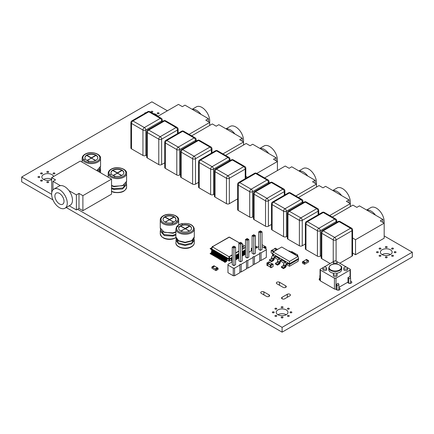 <?xml version="1.0" encoding="UTF-8"?>
<svg xmlns="http://www.w3.org/2000/svg" width="434" height="434" viewBox="0 0 434 434"><rect width="100%" height="100%" fill="white"/><g stroke="black" fill="none" stroke-linecap="round" stroke-linejoin="round"><path stroke-width="0.65" d="M366.839 210.148A11.045 6.38 60 0 1 375.475 215.134L359.439 205.873L356.835 207.376L352.929 205.125L332.298 217.033M366.621 210.018L370.842 207.582A11.045 6.38 60 0 1 379.354 210.544A11.045 6.38 60 0 1 384.177 221.66A11.045 6.38 60 0 1 384.068 223.103M382.875 222.414L382.875 219.403L375.475 215.134M352.582 237.995L355.533 239.704L355.533 254.736L384.177 238.195L384.177 223.163L380.271 220.906L382.875 219.403M355.533 239.704L384.177 223.163M355.533 254.736L352.582 253.033M54.901 196.027A6.445 3.722 60 0 1 56.236 193.076A6.445 3.722 60 0 1 62.68 196.797A6.445 3.722 60 0 1 62.68 204.24A6.445 3.722 60 0 1 57.717 202.515A6.445 3.722 60 0 1 54.901 196.027M64.981 208.228L70.189 205.217A11.045 6.38 60 0 0 68.984 190.629A11.045 6.38 -120 0 0 60.348 185.643A11.045 6.38 60 0 0 59.143 186.083L53.935 189.088A11.045 6.38 -120 0 0 51.646 194.15A11.045 6.38 -120 0 0 56.469 205.266A11.045 6.38 -120 0 0 64.981 208.228A11.045 6.38 -120 0 0 64.981 195.468A11.045 6.38 -120 0 0 53.935 189.088M52.948 189.913L52.948 181.369L60.348 185.643M82.894 210.685L82.894 195.653L111.538 179.112L111.538 194.15L82.894 210.685L78.988 208.428L76.384 209.937L69.201 205.787M76.384 209.937L76.384 194.899L78.988 193.396L82.894 195.653M68.984 190.629L76.384 194.899M51.755 192.707L51.646 177.609L55.552 179.866L52.948 181.369M111.538 179.112L80.29 161.074L51.646 177.609M78.988 208.428L78.988 193.396M332.986 190.602A11.045 6.38 60 0 1 341.623 195.588L325.587 186.332L322.983 187.835L319.077 185.578L298.446 197.486M332.769 190.477L336.99 188.036A11.045 6.38 60 0 1 345.502 190.998A11.045 6.38 60 0 1 350.325 202.114A11.045 6.38 60 0 1 350.216 203.557M349.023 202.868L349.023 199.862L341.623 195.588M350.325 206.627L350.325 203.622L346.419 201.365L349.023 199.862M329.694 215.53L350.325 203.622M299.135 171.056A11.045 6.38 60 0 1 307.771 176.047L291.735 166.786L289.131 168.289L285.225 166.032L264.594 177.945M298.918 170.931L303.138 168.495A11.045 6.38 60 0 1 311.65 171.452A11.045 6.38 60 0 1 316.473 182.573A11.045 6.38 60 0 1 316.364 184.011M315.171 183.322L315.171 180.316L307.771 176.047M316.473 187.081L316.473 184.076L312.567 181.819L315.171 180.316M295.842 195.984L316.473 184.076M260.075 148.509A11.045 6.38 60 0 1 268.711 153.495L252.675 144.234L250.071 145.737L246.165 143.486L225.534 155.394M259.858 148.379L264.078 145.943A11.045 6.38 60 0 1 272.59 148.9A11.045 6.38 60 0 1 277.413 160.021A11.045 6.38 60 0 1 277.304 161.459M276.111 160.77L276.111 157.764L268.711 153.495M277.413 170.546L277.413 161.524L273.507 159.267L276.111 157.764M256.782 173.432L277.413 161.524M245.818 176.356L247.554 177.36M226.222 128.963A11.045 6.38 60 0 1 234.859 133.949L218.823 124.688L216.219 126.196L212.313 123.94L191.682 135.847M226.006 128.838L230.226 126.397A11.045 6.38 60 0 1 238.738 129.359A11.045 6.38 60 0 1 243.561 140.475A11.045 6.38 60 0 1 243.452 141.918M242.259 141.229L242.259 138.224L234.859 133.949M243.561 144.989L243.561 141.978L239.655 139.726L242.259 138.224M222.93 153.891L243.561 141.978M192.37 109.417A11.045 6.38 60 0 1 201.007 114.402L184.971 105.147L182.367 106.65L178.461 104.393L157.83 116.307M192.153 109.292L196.374 106.856A11.045 6.38 60 0 1 204.886 109.813A11.045 6.38 60 0 1 209.709 120.934A11.045 6.38 60 0 1 209.6 122.372M208.407 121.683L208.407 118.677L201.007 114.402M209.709 125.442L209.709 122.437L205.803 120.18L208.407 118.677M189.078 134.345L209.709 122.437M265.961 248.139L265.375 248.476L265.961 248.139L265.961 247.054L265.299 246.539L263.655 247.483M262.543 244.988L262.049 244.662M265.179 246.55L262.575 244.966L262.049 245.27M265.179 246.469L263.541 247.418M111.44 174.148A6.445 3.722 180 0 1 110.952 172.727A6.445 3.722 180 0 1 117.397 169.005A6.445 3.722 180 0 1 123.842 172.727A6.445 3.722 180 0 1 114.929 176.161A6.445 3.722 180 0 1 111.44 174.148L109.574 174.598A8.468 4.888 180 0 1 116.29 167.877A8.468 4.888 180 0 1 125.795 173.361A8.468 4.888 180 0 1 114.158 177.24A8.468 4.888 180 0 1 109.574 174.598M123.836 172.873A6.445 3.722 0 0 0 122.084 170.47L117.397 173.177L121.547 175.569M121.824 170.318L117.397 172.873L112.97 170.318A6.445 3.722 0 0 1 121.824 170.318L121.824 170.622M112.97 170.318L112.97 170.622M113.247 175.569L117.397 173.177L112.71 170.47A6.445 3.722 0 0 0 110.958 172.873M117.137 173.323L112.97 175.428M117.397 172.873L117.397 173.177M121.824 175.428L117.657 173.323M85.4 159.115A6.445 3.722 180 0 1 84.912 157.688A6.445 3.722 180 0 1 91.357 153.972A6.445 3.722 180 0 1 97.802 157.688A6.445 3.722 180 0 1 88.889 161.128A6.445 3.722 180 0 1 85.4 159.115L83.534 159.56A8.468 4.888 180 0 1 90.25 152.844A8.468 4.888 180 0 1 99.755 158.329A8.468 4.888 180 0 1 88.118 162.207A8.468 4.888 180 0 1 83.534 159.56M97.796 157.84A6.445 3.722 0 0 0 96.044 155.437L91.357 158.139L95.507 160.537M95.784 155.285L91.357 157.84L86.93 155.285A6.445 3.722 0 0 1 95.784 155.285L95.784 155.589M86.93 155.285L86.93 155.589M87.207 160.537L91.357 158.139L86.67 155.437A6.445 3.722 0 0 0 84.918 157.84M91.097 158.291L86.93 160.396M91.357 157.84L91.357 158.139M95.784 160.396L91.617 158.291M182.633 224.915A6.445 3.722 180 0 1 191.546 228.349A6.445 3.722 180 0 1 185.101 232.071A6.445 3.722 180 0 1 178.656 228.349A6.445 3.722 180 0 1 179.144 226.928A6.445 3.722 180 0 1 182.633 224.915L181.862 223.83A8.468 4.888 180 0 1 193.499 227.714A8.468 4.888 180 0 1 183.994 233.199A8.468 4.888 180 0 1 177.278 226.477A8.468 4.888 180 0 1 181.862 223.83M189.528 231.056L180.414 226.098A6.445 3.722 0 0 0 179.144 227.226A6.445 3.722 0 0 0 178.662 228.501M191.54 228.501A6.445 3.722 0 0 0 189.788 226.098L185.361 228.951M189.528 225.946L185.101 228.501L180.674 225.946A6.445 3.722 0 0 1 182.633 225.213A6.445 3.722 0 0 1 189.528 225.946L189.528 226.244M180.674 225.946L180.674 226.244M185.101 228.501L189.251 231.197M184.841 228.951L180.674 231.056M180.951 231.197L185.101 228.799M171.945 222.767A6.445 3.722 180 0 1 163.032 219.327A6.445 3.722 180 0 1 169.477 215.611A6.445 3.722 180 0 1 175.922 219.327A6.445 3.722 180 0 1 175.434 220.754A6.445 3.722 180 0 1 171.945 222.767L172.716 223.846A8.468 4.888 180 0 1 161.079 219.967A8.468 4.888 180 0 1 170.584 214.483A8.468 4.888 180 0 1 177.3 221.199A8.468 4.888 180 0 1 172.716 223.846M175.916 219.479A6.445 3.722 0 0 0 174.164 217.076L169.477 219.783L173.627 222.175M173.904 216.924L169.477 219.479L165.05 216.924A6.445 3.722 0 0 1 173.904 216.924L173.904 217.228M165.05 216.924L165.05 217.228M165.327 222.175L169.477 219.783L164.79 217.076A6.445 3.722 0 0 0 163.038 219.479M173.904 222.034L169.737 219.929M169.217 219.929L165.05 222.034M169.477 219.479L169.477 219.783M321.187 255.659L320.281 256.179A2.024 1.172 0 0 1 317.417 256.179L305.959 249.566A2.024 1.172 180 0 1 305.362 248.742L305.362 223.331A2.024 1.172 180 0 0 305.959 224.161L305.959 249.566M287.335 236.112L286.429 236.638A2.024 1.172 0 0 1 283.565 236.638L272.107 230.02A2.024 1.172 180 0 1 271.51 229.195L271.51 203.79A2.024 1.172 180 0 0 272.107 204.615L272.107 230.02M253.483 216.571L252.577 217.092A2.024 1.172 0 0 1 249.713 217.092L238.255 210.479A2.024 1.172 180 0 1 237.658 209.649L237.658 184.244A2.024 1.172 180 0 0 238.255 185.068L238.255 210.479M214.423 194.02L213.517 194.541A2.024 1.172 0 0 1 210.653 194.541L199.195 187.927A2.024 1.172 180 0 1 198.598 187.103L198.598 161.692A2.024 1.172 180 0 0 199.195 162.517L199.195 187.927M180.571 174.473L179.665 175A2.024 1.172 0 0 1 176.801 175L165.343 168.381A2.024 1.172 180 0 1 164.746 167.557L164.746 142.146A2.024 1.172 180 0 0 165.343 142.976L165.343 168.381M146.719 154.933L145.813 155.453A2.024 1.172 0 0 1 142.949 155.453L131.491 148.84A2.024 1.172 180 0 1 130.894 148.01L130.894 122.605A2.024 1.172 180 0 0 131.491 123.43L131.491 148.84M330.144 263.53L321.778 258.702A2.024 1.172 180 0 1 321.187 257.872L321.187 232.467A2.024 1.172 180 0 0 321.778 233.291L321.778 258.702M339.746 263.21L351.985 256.147L351.985 230.736L336.1 239.91A2.024 1.172 180 0 1 333.236 239.91L321.778 233.291A2.024 1.172 120 0 1 323.211 230.812L339.095 221.644L350.553 228.257L334.668 237.425L323.211 230.812A2.024 1.172 -120 0 0 322.202 230.714A2.024 2.024 0 0 0 321.187 232.467M322.202 230.714L338.086 221.541A2.024 1.172 -120 0 1 339.095 221.644A2.024 1.172 -60 0 1 340.11 221.541L351.567 228.159A2.024 1.172 -60 0 0 350.553 228.257A2.024 1.172 60 0 1 351.985 230.736A2.024 1.172 180 0 0 352.582 229.911L352.582 255.317A2.024 1.172 180 0 1 351.985 256.147M305.362 243.973L302.248 245.774A2.024 1.172 0 0 1 299.384 245.774L287.926 239.156A2.024 1.172 180 0 1 287.335 238.331L287.335 212.92A2.024 1.172 180 0 0 287.926 213.75L287.926 239.156M271.51 224.427L268.396 226.228A2.024 1.172 0 0 1 265.532 226.228L254.074 219.615A2.024 1.172 180 0 1 253.483 218.785L253.483 193.38A2.024 1.172 180 0 0 254.074 194.204L254.074 219.615M237.658 198.87L229.336 203.676A2.024 1.172 0 0 1 226.472 203.676L215.014 197.063A2.024 1.172 180 0 1 214.423 196.233L214.423 170.828A2.024 1.172 180 0 0 215.014 171.652L215.014 197.063M198.598 182.334L195.484 184.13A2.024 1.172 0 0 1 192.62 184.13L181.162 177.517A2.024 1.172 180 0 1 180.571 176.692L180.571 151.282A2.024 1.172 180 0 0 181.162 152.112L181.162 177.517M164.746 162.788L161.632 164.589A2.024 1.172 0 0 1 158.768 164.589L147.31 157.971A2.024 1.172 180 0 1 146.719 157.146L146.719 131.741A2.024 1.172 180 0 0 147.31 132.565L147.31 157.971M245.487 250.212L245.487 250.51M244.722 252.208L244.25 252.479M243.42 252.957L242.948 253.228M238.212 255.968L237.74 256.239M236.91 256.716L236.438 256.988M231.702 259.727L229.526 260.98L229.705 259.337L228.794 259.337L227.584 258.637L227.584 258.339L228.794 259.033L229.076 256.602M232.261 261.366L231.962 259.537A0.738 0.423 -120 0 0 231.441 258.637L230.921 258.339L229.705 259.337L229.705 259.033L228.794 259.033L228.978 260.98L226.803 259.727M232.261 257.606L231.751 258.154M237.87 258.593L237.17 257.883L237.17 256.532A0.738 0.423 -120 0 0 236.649 255.631L236.129 255.328L235.657 255.903M238.874 257.666L238.472 257.134L238.472 255.778A0.738 0.423 -120 0 0 237.951 254.877L237.431 254.579L236.959 255.149M238.874 254.21L238.261 254.395M244.12 254.986L243.941 254.877A0.738 0.423 -120 0 1 243.42 253.977L243.159 252.17L242.639 251.872L242.205 252.121M245.422 254.232L245.243 254.129A0.738 0.423 -120 0 1 244.722 253.223L244.461 251.422L243.941 251.118L243.469 251.389M245.243 250.369L244.771 250.64M245.487 249.696L242.205 251.595M245.243 250.065L244.51 250.489L245.031 250.787L244.461 251.118L243.941 250.819L243.208 251.243L243.729 251.541L243.159 251.872L242.639 251.568L242.205 251.818M225.973 259.244L225.501 258.973M224.671 258.49L224.199 258.219M223.369 257.742L222.897 257.471M222.067 256.988L221.595 256.716M220.765 256.239L220.293 255.968M219.463 255.485L218.991 255.214M218.161 254.731L217.689 254.465M216.859 253.982L216.387 253.711M215.557 253.228L215.085 252.957M214.255 252.479L213.783 252.208M212.953 251.725L212.481 251.454M229.526 260.98L228.978 260.98M230.921 258.339L229.705 259.033L229.429 256.602M230.921 258.637L231.702 259.391L231.702 260.742A0.738 0.423 -120 0 0 232.223 261.642L232.261 261.664M232.223 257.584L231.49 258.008L232.011 258.306L231.441 258.637M243.941 251.118L243.941 250.819M242.639 251.872L242.639 251.568M236.129 255.328L235.591 255.637M236.129 255.631L236.91 256.38L236.91 257.736A0.738 0.423 -120 0 0 237.431 258.637L237.61 258.74M237.431 254.579L236.698 254.997L237.219 255.3L236.649 255.631M237.431 254.877L238.212 255.631L238.212 256.982A0.738 0.423 -120 0 0 238.733 257.883L238.874 257.97M238.733 254.129L238.733 253.825L238 254.248L238.521 254.546L237.951 254.877M245.487 247.472L242.205 249.366M238.874 251.291L235.591 253.185M232.261 255.111L229.065 256.738L212.459 246.886L229.065 256.738M238.874 253.516L235.591 255.414M232.261 257.335L229.608 258.865L228.892 258.865L211.77 248.98L212.313 246.924M245.487 251.362A0.738 0.423 -120 0 0 245.031 250.787M211.797 250.429L211.477 248.514L211.852 248.297M212.432 249.886L211.477 249.338M213.734 250.64L213.262 250.369L212.741 250.668L212.481 252.474A0.738 0.423 -60 0 1 211.96 253.375L210.658 254.129L210.658 253.825L211.96 253.076L212.221 251.27A0.738 0.423 -60 0 1 212.741 250.369L213.262 250.065L213.262 250.369M215.036 251.389L214.564 251.118L214.043 251.422L213.783 253.223A0.738 0.423 -60 0 1 213.262 254.129L211.96 254.877L211.96 254.579L213.262 253.825L213.523 252.024A0.738 0.423 -60 0 1 214.043 251.118L214.564 250.819L214.564 251.118M216.338 252.143L215.866 251.872L215.345 252.17L215.085 253.977A0.738 0.423 -60 0 1 214.564 254.877L213.262 255.631L213.262 255.328L214.564 254.579L214.825 252.772A0.738 0.423 -60 0 1 215.345 251.872L215.866 251.568L215.866 251.872M217.64 252.892L217.168 252.621L216.647 252.924L216.387 254.725A0.738 0.423 -60 0 1 215.866 255.631L214.564 256.38L214.564 256.082L215.866 255.328L216.127 253.527A0.738 0.423 -60 0 1 216.647 252.621L217.168 252.322L217.168 252.621M218.942 253.646L218.47 253.375L217.949 253.673L217.689 255.48A0.738 0.423 -60 0 1 217.168 256.38L215.866 257.134L215.866 256.83L217.168 256.082L217.429 254.275A0.738 0.423 -60 0 1 217.949 253.375L218.47 253.076L218.47 253.375M220.244 254.395L219.772 254.129L219.251 254.427L218.991 256.234A0.738 0.423 -60 0 1 218.47 257.134L217.168 257.883L217.168 257.584L218.47 256.83L218.731 255.029A0.738 0.423 -60 0 1 219.251 254.129L219.772 253.825L219.772 254.129M221.546 255.149L221.074 254.579L221.807 254.997L221.286 255.3A0.738 0.423 -60 0 0 220.765 256.201L220.765 257.552L219.203 259.06L219.772 259.391L221.074 258.339L221.335 256.532A0.738 0.423 -60 0 1 221.855 255.631L222.376 255.328L222.376 255.631L221.595 256.38L221.595 257.736A0.738 0.423 -60 0 1 221.074 258.637L219.772 259.391M222.848 255.903L222.376 255.631M224.15 256.651L223.678 256.082L224.411 256.499L223.89 256.803A0.738 0.423 -60 0 0 223.369 257.704L223.369 259.06L221.807 260.563L222.376 260.894L223.678 259.841L223.939 258.035A0.738 0.423 -60 0 1 224.459 257.134L224.98 256.83L224.98 257.134L224.199 257.883L224.199 259.239A0.738 0.423 -60 0 1 223.678 260.14L222.376 260.894M225.452 257.405L224.98 257.134M226.754 258.154L226.282 257.584L227.015 258.008L226.494 258.306A0.738 0.423 -60 0 0 225.973 259.207L225.973 260.563L224.411 262.065L224.98 262.396L226.282 261.344L226.543 259.537A0.738 0.423 -60 0 1 227.063 258.637L227.584 258.339M245.487 253.971L244.982 253.375L244.982 252.024A0.738 0.423 -120 0 0 244.461 251.118M244.955 254.503L244.25 253.798L244.25 252.442A0.738 0.423 -120 0 0 243.729 251.541M244.38 254.834L243.68 254.129L243.68 252.772A0.738 0.423 -120 0 0 243.159 251.872M243.653 255.252L242.948 254.546L242.948 253.196A0.738 0.423 -120 0 0 242.427 252.295L242.205 252.165M235.591 257.031L235.608 258.485A0.738 0.423 -120 0 0 236.129 259.391L236.308 259.494M236.568 259.342L235.868 258.637L235.868 257.286A0.738 0.423 -120 0 0 235.591 256.597M242.205 255.121A0.738 0.423 -120 0 0 242.639 255.631L242.818 255.734M243.078 255.583L242.378 254.877L242.378 253.527A0.738 0.423 -120 0 0 242.205 252.984M237.143 259.011L236.438 258.306L236.438 256.955A0.738 0.423 -120 0 0 235.917 256.049L235.591 255.865M238.445 258.263L237.74 257.552L237.74 256.201A0.738 0.423 -120 0 0 237.219 255.3M238.874 254.91A0.738 0.423 -120 0 0 238.521 254.546M229.44 256.738L229.136 256.516M210.658 254.129L210.089 253.494L211.391 252.745L211.651 250.939A0.738 0.423 -60 0 1 212.172 250.038L212.693 249.734L211.477 249.04L212.313 246.718M227.584 258.637L226.803 259.391L226.803 260.742A0.738 0.423 -60 0 1 226.282 261.642L224.98 262.396M211.96 254.877L211.391 254.248L212.693 253.494L212.953 251.693A0.738 0.423 -60 0 1 213.474 250.787L213.995 250.489L213.262 250.065M226.282 257.883L225.501 258.637L225.501 259.988A0.738 0.423 -60 0 1 224.98 260.894L223.678 261.642L223.678 261.344L224.98 260.59L225.241 258.789A0.738 0.423 -60 0 1 225.761 257.883L226.282 257.584M223.678 261.642L223.109 261.013L224.411 260.259L224.671 258.458A0.738 0.423 -60 0 1 225.192 257.552L225.713 257.253L224.98 256.83M213.262 255.631L212.693 254.997L213.995 254.248L214.255 252.442A0.738 0.423 -60 0 1 214.776 251.541L215.297 251.243L214.564 250.819M214.564 256.38L213.995 255.751L215.297 254.997L215.557 253.196A0.738 0.423 -60 0 1 216.078 252.295L216.599 251.991L215.866 251.568M223.678 256.38L222.897 257.134L222.897 258.485A0.738 0.423 -60 0 1 222.376 259.391L221.074 260.14L221.074 259.841L222.376 259.087L222.637 257.286A0.738 0.423 -60 0 1 223.157 256.38L223.678 256.082M221.074 260.14L220.505 259.51L221.807 258.756L222.067 256.955A0.738 0.423 -60 0 1 222.588 256.049L223.109 255.751L222.376 255.328M215.866 257.134L215.297 256.499L216.599 255.751L216.859 253.944A0.738 0.423 -60 0 1 217.38 253.044L217.901 252.745L217.168 252.322M217.168 257.883L216.599 257.253L217.901 256.499L218.161 254.698A0.738 0.423 -60 0 1 218.682 253.798L219.203 253.494L218.47 253.076M221.074 254.877L220.293 255.631L220.293 256.982A0.738 0.423 -60 0 1 219.772 257.883L218.47 258.637L218.47 258.339L219.772 257.584L220.033 255.778A0.738 0.423 -60 0 1 220.553 254.877L221.074 254.579M218.47 258.637L217.901 258.008L219.203 257.253L219.463 255.447A0.738 0.423 -60 0 1 219.984 254.546L220.505 254.248L219.772 253.825M242.205 247.261A0.922 0.532 0 0 0 243.154 247.288A0.922 0.532 0 0 0 243.642 246.821A0.922 0.532 0 0 0 243.154 246.349A0.922 0.532 0 0 0 242.205 246.382M229.44 237.138L239.497 242.948L229.44 237.138M242.205 244.51L245.487 246.403M211.477 248.514L211.77 248.568M211.998 247.787L211.911 248.102M211.58 249.686A0.738 0.423 60 0 1 211.391 249.615L210.089 248.563L211.483 249.349M211.651 248.416L211.651 247.814A0.738 0.423 60 0 1 211.803 247.478A0.738 0.423 60 0 1 212.09 247.472M210.089 248.563L210.658 248.232L211.477 248.709M211.651 248.264L211.651 247.96M212.28 247.38L212.28 246.49M212.421 246.745L229.369 237.127M212.459 246.756L229.136 237.127M243.61 246.968A0.922 0.532 0 0 0 242.205 246.68M224.98 262.093L224.411 261.762M210.658 253.825L210.089 253.494M223.678 261.344L223.109 261.013M211.96 254.579L211.391 254.248M222.376 260.59L221.807 260.259M213.262 255.328L212.693 254.997M221.074 259.841L220.505 259.51M214.564 256.082L213.995 255.751M219.772 259.087L219.203 258.756M215.866 256.83L215.297 256.499M218.47 258.339L217.901 258.008M217.168 257.584L216.599 257.253M211.391 247.814L211.673 247.651M286.581 264.561L289.521 266.254L298.147 261.273L298.543 258.409M274.603 257.644L278.075 259.646M280.592 261.1L284.064 263.107M289.521 266.254L289.521 264.539L298.635 259.277M288.046 263.688L286.744 264.436A0.738 0.423 120 0 0 286.223 265.342L286.223 265.624A1.731 0.998 -60 0 1 284.997 267.745L283.489 268.619L283.489 267.805L284.997 266.932A0.738 0.423 120 0 0 285.518 266.031L285.518 265.744A1.731 0.998 -60 0 1 286.744 263.628L288.046 262.874L288.046 263.688L289.521 264.539L289.521 263.726L298.635 258.463L298.071 256.467L281.709 247.017L273.16 251.953L289.521 261.398L298.071 256.467M282.057 260.226L280.755 260.98A0.738 0.423 120 0 0 280.234 261.881L280.234 262.169A1.731 0.998 -60 0 1 279.008 264.29L277.5 265.158L277.5 264.349L279.008 263.476A0.738 0.423 120 0 0 279.529 262.575L279.529 262.288A1.731 0.998 -60 0 1 280.755 260.167L282.057 259.418L282.057 260.226L285.344 262.125M276.067 256.771L274.765 257.519A0.738 0.423 120 0 0 274.245 258.425L274.245 258.707A1.731 0.998 -60 0 1 273.019 260.829L271.51 261.702L271.51 260.888L273.019 260.015A0.738 0.423 120 0 0 273.539 259.114L273.539 258.832A1.731 0.998 -60 0 1 274.765 256.711L276.067 255.957L276.067 256.771L279.355 258.669M272.785 255.545L272.595 254.763L273.366 255.214M272.595 254.763L272.595 253.955L274.071 254.807L272.769 255.555A1.731 0.998 -60 0 0 271.543 257.677L271.543 257.964A0.738 0.423 120 0 1 271.022 258.865L269.514 259.738L269.514 260.546L271.51 261.702M288.046 262.874L289.521 263.726L298.559 258.463M276.067 255.957L280.06 258.263L278.758 259.017A1.731 0.998 -60 0 0 277.532 261.132L277.532 261.42A0.738 0.423 120 0 1 277.011 262.32L275.503 263.194L275.503 264.008L277.5 265.158M282.057 259.418L286.049 261.724L284.747 262.472A1.731 0.998 -60 0 0 283.521 264.594L283.521 264.881A0.738 0.423 120 0 1 283.001 265.782L281.492 266.655L281.492 267.463L283.489 268.619M272.688 253.901L289.521 263.682L289.521 261.398M297.312 256.027L297.724 255.789L297.724 254.975L296.606 255.621M295.684 255.083A1.731 0.998 120 0 0 295.337 254.47A1.731 0.998 120 0 0 294.626 254.476M297.724 254.975L291.735 251.519L290.981 251.953M295.337 254.47L289.342 251.009A1.731 0.998 120 0 0 288.637 251.02M272.671 253.955L273.16 251.953M271.51 260.888L269.514 259.738M283.489 267.805L281.492 266.655M277.5 264.349L275.503 263.194M326.108 268.868A1.839 1.063 0 0 0 326.645 268.114A1.839 1.063 0 0 0 324.806 267.051A1.839 1.063 0 0 0 322.967 268.114A1.839 1.063 0 0 0 324.1 269.096A1.839 1.063 0 0 0 326.108 268.868M326.645 268.114L326.645 269.617A1.839 1.063 180 0 1 326.108 270.371A1.839 1.063 180 0 1 324.1 270.599A1.839 1.063 180 0 1 322.967 269.617L322.967 268.114M337.044 290.015L337.044 285.675A1.069 0.618 -120 0 0 336.29 284.368L336.003 289.011A1.107 0.64 0 0 1 334.44 289.011L320.379 280.896L320.379 270.067L334.44 278.189A1.107 0.64 0 0 0 336.003 278.189L350.064 270.067A1.107 0.64 0 0 0 350.39 269.617A1.107 0.64 0 0 0 350.064 269.167L346.945 267.366M320.379 270.067A1.107 0.64 180 0 1 320.053 269.617A1.107 0.64 180 0 1 320.379 269.167L323.498 267.366M336.518 261.344L336.003 261.051A1.107 0.64 0 0 0 334.44 261.051L333.925 261.344M333.914 261.355L323.509 267.36M346.934 267.36L336.529 261.355M337.061 274.131L337.061 275.633A1.839 1.063 180 0 1 336.524 276.382A1.839 1.063 180 0 1 334.516 276.615A1.839 1.063 180 0 1 333.383 275.633L333.383 274.131A1.839 1.063 0 0 0 334.516 275.113A1.839 1.063 0 0 0 336.524 274.879A1.839 1.063 0 0 0 337.061 274.131A1.839 1.063 0 0 0 335.222 273.067A1.839 1.063 0 0 0 333.383 274.131M341.666 267.816C342.193 266.742 340.885 265.548 337.76 264.246C334.652 263.612 332.075 264.029 330.03 265.505L328.777 267.816A6.445 3.722 0 0 0 332.753 271.25A6.445 3.722 0 0 0 339.779 270.447A6.445 3.722 0 0 0 341.666 267.816L341.666 269.617A6.445 3.722 180 0 1 339.779 272.248A6.445 3.722 180 0 1 336.339 273.284M334.104 273.284A6.445 3.722 180 0 1 328.777 269.617L328.777 267.816M333.562 264.067A1.839 1.063 180 0 1 333.383 263.606L333.383 262.103A1.839 1.063 0 0 0 334.516 263.085A1.839 1.063 0 0 0 336.524 262.852A1.839 1.063 0 0 0 337.061 262.103A1.839 1.063 0 0 0 335.222 261.04A1.839 1.063 0 0 0 333.383 262.103M337.061 262.103L337.061 263.606A1.839 1.063 180 0 1 336.882 264.067M347.477 268.114L347.477 269.617A1.839 1.063 180 0 1 346.94 270.371A1.839 1.063 180 0 1 344.932 270.599A1.839 1.063 180 0 1 343.799 269.617L343.799 268.114A1.839 1.063 0 0 0 344.932 269.096A1.839 1.063 0 0 0 346.94 268.868A1.839 1.063 0 0 0 347.477 268.114A1.839 1.063 0 0 0 345.638 267.051A1.839 1.063 0 0 0 343.799 268.114M320.379 280.896A1.107 0.64 180 0 1 320.053 280.445L320.053 269.617M348.762 283.25L348.762 278.91A1.069 0.618 -120 0 0 348.008 277.603L349.831 276.55A1.069 0.618 -120 0 1 350.585 277.858L350.585 282.87A1.069 0.618 60 0 0 350.618 283.142L350.656 283.31M347.981 277.586L347.981 282.756M338.867 287.357L347.981 282.1M336.263 284.351L338.113 283.315A1.069 0.618 -120 0 1 338.867 284.623L338.867 289.635A1.069 0.618 60 0 0 338.9 289.907L338.938 290.075M319.858 280.136L319.858 275.753A1.069 0.618 60 0 1 320.053 275.281M336.263 288.865L336.263 289.521M302.411 263.02L304.494 264.225L304.494 263.14L305.156 262.619L303.073 261.42L302.411 261.935L302.444 263.096L304.614 264.29L308.541 262.022L308.628 260.66L306.458 259.461L305.829 259.868M308.541 260.666L305.156 262.619M303.192 261.431L305.796 259.847L307.88 261.051M305.276 262.554L303.192 261.349M218.074 269.351L215.991 270.556L218.042 269.427L218.074 268.272L217.412 267.751L215.329 268.955L215.991 269.471L215.872 270.621L211.825 268.147L211.944 266.997L215.329 268.955M214.656 266.199L214.027 265.798L211.944 266.997M217.293 267.762L214.689 266.178L212.606 267.382M217.293 267.686L215.21 268.885M232.261 261.832L227.975 264.306L227.975 272.709L233.264 275.764L233.264 268.125L234.588 268.125L239.877 265.071L239.877 264.306L241.201 264.306L246.49 261.252L246.49 260.487L247.814 260.487L253.109 257.433L253.109 256.668L254.433 256.668L259.722 253.613L259.722 252.848L261.046 252.848L266.335 249.794L266.335 249.029L262.049 246.555M233.264 275.764L234.588 275.764L234.588 268.125M227.975 265.071L233.264 268.125M234.588 275.764L239.877 272.709L239.877 265.071M239.877 271.944L241.201 271.944L246.49 268.89L246.49 261.252M246.49 268.125L247.814 268.125L253.109 265.071L253.109 257.433M253.109 264.306L254.433 264.306L259.722 261.252L259.722 253.613M259.722 260.487L261.046 260.487L266.335 257.433L266.335 249.794M258.718 246.555L255.436 248.449M252.1 250.375L248.823 252.268M245.487 254.194L242.205 256.087M238.874 258.013L235.591 259.906M233.926 247.13L233.926 248.091L235.591 247.13L235.591 264.686L233.926 265.651L233.926 248.091L232.261 247.13L233.926 246.165L234.761 246.648L233.926 247.13L233.091 246.648M232.261 247.13L232.261 264.686L233.926 265.651M238.874 243.311L238.874 260.867L240.539 261.832L240.539 244.271L238.874 243.311L239.709 242.828L240.539 243.311L240.539 244.271L242.205 243.311L241.375 242.828L240.539 243.311M242.205 243.311L242.205 260.867L240.539 261.832M245.487 239.492L245.487 257.053L247.152 258.013L247.152 240.452L245.487 239.492L246.322 239.009L247.152 239.492L247.152 240.452L248.823 239.492L247.988 239.009L247.152 239.492M248.823 239.492L248.823 257.053L247.152 258.013M258.718 231.854L258.718 249.414L260.384 250.375L260.384 232.814L258.718 231.854L259.548 231.371L260.384 231.854L260.384 232.814L262.049 231.854L261.214 231.371L260.384 231.854M262.049 231.854L262.049 249.414L260.384 250.375M253.771 235.673L253.771 236.633L255.436 235.673L255.436 253.234L253.771 254.194L253.771 236.633L252.1 235.673L253.771 234.707L254.601 235.19L253.771 235.673L252.935 235.19M252.1 235.673L252.1 253.234L253.771 254.194M241.201 271.944L241.201 264.306M247.814 268.125L247.814 260.487M254.433 264.306L254.433 256.668M261.046 260.487L261.046 252.848M235.591 247.13L234.761 246.648M241.375 242.828L240.539 242.346L239.709 242.828M247.988 239.009L247.152 238.526L246.322 239.009M261.214 231.371L260.384 230.893L259.548 231.371M255.436 235.673L254.601 235.19M252.1 248.791L251.329 248.432L251.394 250.787M256.716 247.711L255.436 246.897M256.792 247.668L255.436 246.805M257.574 247.217L255.496 246.029M277.413 249.501L276.556 249.729L274.548 248.807M275.33 248.21L277.337 249.279M274.624 248.796L276.474 249.772L273.17 251.682L271.163 250.619L271.163 252.843L272.704 253.819M274.028 251.454L272.02 250.12L271.239 250.57M271.12 265.32L271.06 267.735L273.046 266.617L273.1 264.203L271.12 265.32L267.811 263.416L267.756 265.646L270.257 267.051L267.735 265.592M272.34 263.807L270.257 265.006L267.735 263.546M270.257 267.23L271.038 267.686L270.257 267.23L270.257 265.006L271.038 265.456M269.66 262.434L267.811 263.416M269.736 262.445L267.735 263.367L266.953 262.917L268.955 261.848M267.854 265.7L266.894 265.331L267.675 265.782M266.894 265.331L267.653 265.727L267.735 263.367M266.872 265.277L266.953 262.917M66.207 207.517L282.1 332.162L282.1 327.35L412.3 252.181L384.177 235.944M282.1 332.162L412.3 256.993L412.3 252.181M52.932 199.852L21.7 181.819L21.7 177.007L51.646 194.302M77.556 209.259L282.1 327.35M167.394 110.784L151.9 101.838L21.7 177.007M390.426 254.584A5.892 3.401 0 0 0 382.094 254.584A5.892 3.401 0 0 0 388.517 255.322A5.892 3.401 0 0 0 392.152 252.181A5.892 3.401 0 0 0 386.26 248.78A5.892 3.401 0 0 0 380.368 252.181A5.892 3.401 0 0 0 382.094 254.584M51.646 179.275A5.892 3.401 0 0 0 43.574 179.416A5.892 3.401 0 0 0 51.646 179.557M286.266 314.721A5.892 3.401 0 0 0 277.934 314.721A5.892 3.401 0 0 0 284.357 315.458A5.892 3.401 0 0 0 287.992 312.317A5.892 3.401 0 0 0 282.1 308.916A5.892 3.401 0 0 0 276.208 312.317A5.892 3.401 0 0 0 277.934 314.721M157.499 113.643A0.922 0.532 0 0 0 158.502 113.757A0.922 0.532 0 0 0 159.072 113.263A0.922 0.532 0 0 0 158.15 112.731A0.922 0.532 0 0 0 157.227 113.263A0.922 0.532 0 0 0 157.499 113.643M53.339 173.779A0.922 0.532 0 0 0 54.342 173.893A0.922 0.532 0 0 0 54.912 173.399A0.922 0.532 0 0 0 53.99 172.868A0.922 0.532 0 0 0 53.067 173.399A0.922 0.532 0 0 0 53.339 173.779M279.496 282.246A1.839 1.063 0 0 0 277.489 282.019A1.839 1.063 0 0 0 276.355 283.001A1.839 1.063 0 0 0 276.892 283.749L283.142 287.357A1.839 1.063 0 0 0 285.149 287.59A1.839 1.063 0 0 0 286.283 286.608A1.839 1.063 0 0 0 285.746 285.854L279.496 282.246L279.496 285.252M263.872 291.87A1.839 1.063 0 0 0 261.865 291.637A1.839 1.063 0 0 0 260.731 292.619A1.839 1.063 0 0 0 261.268 293.373L266.476 296.379A1.839 1.063 0 0 0 268.483 296.612A1.839 1.063 0 0 0 269.617 295.63A1.839 1.063 0 0 0 269.08 294.876L263.872 291.87L263.872 294.876M40.839 173.779A0.922 0.532 0 0 0 41.843 173.893A0.922 0.532 0 0 0 42.413 173.399A0.922 0.532 0 0 0 41.49 172.868A0.922 0.532 0 0 0 40.568 173.399A0.922 0.532 0 0 0 40.839 173.779M53.566 176.502A5.892 3.401 0 0 0 47.301 173.616A5.892 3.401 0 0 0 41.848 177.007A5.892 3.401 0 0 0 43.574 179.416M47.089 182.486A0.922 0.532 0 0 0 48.093 182.606A0.922 0.532 0 0 0 48.662 182.112A0.922 0.532 0 0 0 47.74 181.58A0.922 0.532 0 0 0 46.818 182.112A0.922 0.532 0 0 0 47.089 182.486M47.089 172.282A0.922 0.532 0 0 0 48.093 172.396A0.922 0.532 0 0 0 48.662 171.907A0.922 0.532 0 0 0 47.74 171.376A0.922 0.532 0 0 0 46.818 171.907A0.922 0.532 0 0 0 47.089 172.282M38.252 177.387A0.922 0.532 0 0 0 39.255 177.501A0.922 0.532 0 0 0 39.825 177.007A0.922 0.532 0 0 0 38.903 176.475A0.922 0.532 0 0 0 37.98 177.007A0.922 0.532 0 0 0 38.252 177.387M151.249 112.146A0.922 0.532 0 0 0 152.253 112.26A0.922 0.532 0 0 0 152.822 111.771A0.922 0.532 0 0 0 151.9 111.24A0.922 0.532 0 0 0 150.978 111.771A0.922 0.532 0 0 0 151.249 112.146M157.683 116.22A5.892 3.401 0 0 0 153.034 113.534M145.927 112.759A0.922 0.532 0 0 0 144.728 113.263A0.922 0.532 0 0 0 144.772 113.426M347.78 282.214A2.024 1.172 0 0 0 347.78 282.246A2.024 1.172 0 0 0 348.372 283.076A2.024 1.172 0 0 0 350.58 283.326A2.024 1.172 0 0 0 351.828 282.246A2.024 1.172 0 0 0 350.585 281.167M336.062 288.979A2.024 1.172 0 0 0 336.062 289.011A2.024 1.172 0 0 0 336.654 289.841A2.024 1.172 0 0 0 338.862 290.091A2.024 1.172 0 0 0 340.11 289.011A2.024 1.172 0 0 0 338.867 287.932M275.199 309.084A0.922 0.532 0 0 0 276.203 309.198A0.922 0.532 0 0 0 276.773 308.71A0.922 0.532 0 0 0 275.85 308.178A0.922 0.532 0 0 0 274.928 308.71A0.922 0.532 0 0 0 275.199 309.084M281.449 307.587A0.922 0.532 0 0 0 282.453 307.706A0.922 0.532 0 0 0 283.022 307.212A0.922 0.532 0 0 0 282.1 306.681A0.922 0.532 0 0 0 281.178 307.212A0.922 0.532 0 0 0 281.449 307.587M281.449 317.796A0.922 0.532 0 0 0 282.453 317.91A0.922 0.532 0 0 0 283.022 317.417A0.922 0.532 0 0 0 282.1 316.885A0.922 0.532 0 0 0 281.178 317.417A0.922 0.532 0 0 0 281.449 317.796M272.612 312.692A0.922 0.532 0 0 0 273.615 312.805A0.922 0.532 0 0 0 274.185 312.317A0.922 0.532 0 0 0 273.263 311.786A0.922 0.532 0 0 0 272.34 312.317A0.922 0.532 0 0 0 272.612 312.692M290.286 312.692A0.922 0.532 0 0 0 291.29 312.805A0.922 0.532 0 0 0 291.86 312.317A0.922 0.532 0 0 0 290.937 311.786A0.922 0.532 0 0 0 290.015 312.317A0.922 0.532 0 0 0 290.286 312.692M287.699 316.299A0.922 0.532 0 0 0 288.702 316.413A0.922 0.532 0 0 0 289.272 315.925A0.922 0.532 0 0 0 288.35 315.393A0.922 0.532 0 0 0 287.427 315.925A0.922 0.532 0 0 0 287.699 316.299M287.699 309.084A0.922 0.532 0 0 0 288.702 309.198A0.922 0.532 0 0 0 289.272 308.71A0.922 0.532 0 0 0 288.35 308.178A0.922 0.532 0 0 0 287.427 308.71A0.922 0.532 0 0 0 287.699 309.084M376.772 252.555A0.922 0.532 0 0 0 377.775 252.669A0.922 0.532 0 0 0 378.345 252.181A0.922 0.532 0 0 0 377.423 251.649A0.922 0.532 0 0 0 376.5 252.181A0.922 0.532 0 0 0 376.772 252.555M385.609 257.66A0.922 0.532 0 0 0 386.613 257.774A0.922 0.532 0 0 0 387.182 257.281A0.922 0.532 0 0 0 386.26 256.749A0.922 0.532 0 0 0 385.338 257.281A0.922 0.532 0 0 0 385.609 257.66M385.609 247.451A0.922 0.532 0 0 0 386.613 247.57A0.922 0.532 0 0 0 387.182 247.076A0.922 0.532 0 0 0 386.26 246.545A0.922 0.532 0 0 0 385.338 247.076A0.922 0.532 0 0 0 385.609 247.451M394.446 252.555A0.922 0.532 0 0 0 395.45 252.669A0.922 0.532 0 0 0 396.02 252.181A0.922 0.532 0 0 0 395.097 251.649A0.922 0.532 0 0 0 394.175 252.181A0.922 0.532 0 0 0 394.446 252.555M379.359 256.163A0.922 0.532 0 0 0 380.363 256.277A0.922 0.532 0 0 0 380.933 255.789A0.922 0.532 0 0 0 380.01 255.257A0.922 0.532 0 0 0 379.088 255.789A0.922 0.532 0 0 0 379.359 256.163M391.859 256.163A0.922 0.532 0 0 0 392.862 256.277A0.922 0.532 0 0 0 393.432 255.789A0.922 0.532 0 0 0 392.51 255.257A0.922 0.532 0 0 0 391.587 255.789A0.922 0.532 0 0 0 391.859 256.163M379.359 248.948A0.922 0.532 0 0 0 380.363 249.062A0.922 0.532 0 0 0 380.933 248.573A0.922 0.532 0 0 0 380.01 248.042A0.922 0.532 0 0 0 379.088 248.573A0.922 0.532 0 0 0 379.359 248.948M319.858 278.346A2.024 1.172 0 0 0 319.136 279.241A2.024 1.172 0 0 0 319.728 280.066A2.024 1.172 0 0 0 320.053 280.223M287.308 294.274L282.1 297.279A1.839 1.063 0 0 0 281.563 298.033A1.839 1.063 0 0 0 282.697 299.015A1.839 1.063 0 0 0 284.704 298.787L289.912 295.776A1.839 1.063 0 0 0 290.449 295.028A1.839 1.063 0 0 0 289.315 294.046A1.839 1.063 0 0 0 287.308 294.274L287.308 297.279M391.859 248.948A0.922 0.532 0 0 0 392.862 249.062A0.922 0.532 0 0 0 393.432 248.573A0.922 0.532 0 0 0 392.51 248.042A0.922 0.532 0 0 0 391.587 248.573A0.922 0.532 0 0 0 391.859 248.948M40.839 180.994A0.922 0.532 0 0 0 41.843 181.108A0.922 0.532 0 0 0 42.413 180.62A0.922 0.532 0 0 0 41.49 180.088A0.922 0.532 0 0 0 40.568 180.62A0.922 0.532 0 0 0 40.839 180.994M275.199 316.299A0.922 0.532 0 0 0 276.203 316.413A0.922 0.532 0 0 0 276.773 315.925A0.922 0.532 0 0 0 275.85 315.393A0.922 0.532 0 0 0 274.928 315.925A0.922 0.532 0 0 0 275.199 316.299M265.961 247.054L264.436 247.939M265.847 246.854L264.203 247.803M262.462 244.901L262.049 245.134M111.538 191.519L113.985 192.392C121.287 193.309 125.497 191.562 126.603 187.157A9.206 5.317 180 0 1 113.876 192.067A9.206 5.317 180 0 1 111.538 191.258M126.603 187.157L126.603 184.558L122.507 188.974L113.876 189.468L111.538 188.654M126.185 183.094L122.941 187.971L113.985 188.692L111.538 187.819M113.876 189.468L113.985 188.692M124.205 185.275L113.985 186.707L111.538 185.828M124.108 185.34C125.502 184.634 126.332 183.3 126.603 181.341L122.507 185.757L113.876 186.251L111.538 185.437M113.985 186.707L113.876 186.251M108.891 175.358A9.206 5.317 180 0 1 108.191 173.323C108.234 171.484 109.449 169.982 111.836 168.821C117.543 165.951 127.102 168.934 126.603 173.323A9.206 5.317 180 0 1 113.876 178.238A9.206 5.317 180 0 1 108.891 175.358M114.158 177.24L114.929 176.161M100.509 172.748L100.563 172.124A9.206 5.317 180 0 1 100.504 172.743M100.563 172.124L100.563 169.52L99.402 172.108M100.145 168.061L98.784 171.75M98.165 170.237L97.167 170.817M98.068 170.302C99.462 169.596 100.292 168.267 100.563 166.303L96.787 170.6M82.851 160.325A9.206 5.317 180 0 1 82.151 158.291C82.194 156.452 83.409 154.949 85.796 153.788C91.503 150.918 101.062 153.902 100.563 158.291A9.206 5.317 180 0 1 87.836 163.2A9.206 5.317 180 0 1 82.851 160.325M88.118 162.207L88.889 161.128M175.895 242.785C175.396 247.174 184.955 250.158 190.662 247.288C193.049 246.127 194.264 244.624 194.307 242.785A9.206 5.317 180 0 1 185.101 248.096A9.206 5.317 180 0 1 175.895 242.785L176.242 238.575M194.307 242.785L194.307 240.181L191.611 243.941L185.106 245.498L178.596 243.946L175.895 240.181M193.889 238.722L191.904 242.894L185.106 244.711L178.303 242.894L176.312 238.722M191.833 240.951L185.101 242.725L178.39 240.962C176.996 240.257 176.166 238.928 175.895 236.964L175.895 236.948M194.307 236.964L191.611 240.724L185.106 242.281L178.596 240.729L175.895 236.964L175.895 228.951A9.206 5.317 180 0 0 185.101 234.268A9.206 5.317 180 0 0 194.307 228.951L194.307 236.964C194.036 238.928 193.206 240.257 191.812 240.962L191.926 240.886M177.278 226.477L179.144 226.928M175.938 237.55A9.206 5.317 180 0 1 172.998 238.673A9.206 5.317 180 0 1 160.271 233.763L161.6 236.704L163.916 238.271C166.689 239.449 169.683 239.693 172.889 238.998L175.982 237.772M175.895 234.973L172.998 236.074L164.367 235.581L160.271 231.165L160.271 233.763M172.998 236.074L172.889 235.299L163.933 234.577L160.688 229.7M175.895 234.116L172.889 235.299M175.895 232.13L172.889 233.313L162.669 231.875M172.889 233.313L172.998 232.857L164.367 232.364L160.271 227.942C160.542 229.906 161.372 231.235 162.766 231.946M175.895 231.756L172.998 232.857M172.998 224.845A9.206 5.317 180 0 1 160.271 219.929C160.314 218.09 161.529 216.588 163.916 215.427C169.623 212.557 179.182 215.541 178.683 219.929A9.206 5.317 180 0 1 177.983 221.964A9.206 5.317 180 0 1 172.998 224.845M177.3 221.199L175.434 220.754M317.417 256.179L317.417 230.774L305.959 224.161A2.024 1.172 120 0 1 307.391 221.676L323.276 212.508L334.733 219.121L318.849 228.295L307.391 221.676A2.024 1.172 -120 0 0 306.377 221.579A2.024 2.024 0 0 0 305.362 223.331M320.281 256.179L320.281 230.774A2.024 1.172 180 0 1 317.417 230.774A2.024 1.172 120 0 1 318.849 228.295A2.024 1.172 60 0 1 320.281 230.774L336.166 221.6L336.166 222.647M336.757 222.306L336.757 220.776A2.024 1.172 180 0 1 336.166 221.6A2.024 1.172 60 0 0 334.733 219.121A2.024 1.172 -60 0 1 335.742 219.024L324.285 212.405A2.024 2.024 0 0 0 322.261 212.405A2.024 1.172 -120 0 1 323.276 212.508A2.024 1.172 -60 0 1 324.285 212.405M283.565 236.638L283.565 211.228L272.107 204.615A2.024 1.172 120 0 1 273.539 202.136L289.424 192.962L300.881 199.58L284.997 208.749L273.539 202.136A2.024 1.172 -120 0 0 272.525 202.032A2.024 2.024 0 0 0 271.51 203.79M286.429 236.638L286.429 211.228A2.024 1.172 180 0 1 283.565 211.228A2.024 1.172 120 0 1 284.997 208.749A2.024 1.172 60 0 1 286.429 211.228L302.314 202.06L302.314 203.107M302.905 202.765L302.905 201.23A2.024 1.172 180 0 1 302.314 202.06A2.024 1.172 60 0 0 300.881 199.58A2.024 1.172 -60 0 1 301.89 199.477L290.433 192.864A2.024 2.024 0 0 0 288.409 192.864A2.024 1.172 -120 0 1 289.424 192.962A2.024 1.172 -60 0 1 290.433 192.864M249.713 217.092L249.713 191.687L238.255 185.068A2.024 1.172 120 0 1 239.687 182.589L255.572 173.421L267.029 180.034L251.145 189.202L239.687 182.589A2.024 1.172 -120 0 0 238.673 182.492A2.024 2.024 0 0 0 237.658 184.244M252.577 217.092L252.577 191.687A2.024 1.172 180 0 1 249.713 191.687A2.024 1.172 120 0 1 251.145 189.202A2.024 1.172 60 0 1 252.577 191.687L268.462 182.513L268.462 183.56M269.053 183.219L269.053 181.689A2.024 1.172 180 0 1 268.462 182.513A2.024 1.172 60 0 0 267.029 180.034A2.024 1.172 -60 0 1 268.038 179.931L256.581 173.318A2.024 2.024 0 0 0 254.557 173.318A2.024 1.172 -120 0 1 255.572 173.421A2.024 1.172 -60 0 1 256.581 173.318M210.653 194.541L210.653 169.135L199.195 162.517A2.024 1.172 120 0 1 200.627 160.037L216.512 150.869L227.969 157.482L212.085 166.656L200.627 160.037A2.024 1.172 -120 0 0 199.613 159.94A2.024 2.024 0 0 0 198.598 161.692M213.517 194.541L213.517 169.135A2.024 1.172 180 0 1 210.653 169.135A2.024 1.172 120 0 1 212.085 166.656A2.024 1.172 60 0 1 213.517 169.135L229.402 159.962L229.402 161.009M229.993 160.667L229.993 159.137A2.024 1.172 180 0 1 229.402 159.962A2.024 1.172 60 0 0 227.969 157.482A2.024 1.172 -60 0 1 228.978 157.385L217.521 150.766A2.024 2.024 0 0 0 215.497 150.766A2.024 1.172 -120 0 1 216.512 150.869A2.024 1.172 -60 0 1 217.521 150.766M176.801 175L176.801 149.589L165.343 142.976A2.024 1.172 120 0 1 166.775 140.497L182.66 131.323L194.117 137.936L178.233 147.11L166.775 140.497A2.024 1.172 -120 0 0 165.761 140.394A2.024 2.024 0 0 0 164.746 142.146M179.665 175L179.665 149.589A2.024 1.172 180 0 1 176.801 149.589A2.024 1.172 120 0 1 178.233 147.11A2.024 1.172 60 0 1 179.665 149.589L195.55 140.421L195.55 141.468M196.141 141.126L196.141 139.591A2.024 1.172 180 0 1 195.55 140.421A2.024 1.172 60 0 0 194.117 137.936A2.024 1.172 -60 0 1 195.126 137.838L183.669 131.225A2.024 2.024 0 0 0 181.645 131.225A2.024 1.172 -120 0 1 182.66 131.323A2.024 1.172 -60 0 1 183.669 131.225M142.949 155.453L142.949 130.048L131.491 123.43A2.024 1.172 120 0 1 132.923 120.95L148.808 111.777L160.265 118.395L144.381 127.563L132.923 120.95A2.024 1.172 -120 0 0 131.909 120.847A2.024 2.024 0 0 0 130.894 122.605M145.813 155.453L145.813 130.048A2.024 1.172 180 0 1 142.949 130.048A2.024 1.172 120 0 1 144.381 127.563A2.024 1.172 60 0 1 145.813 130.048L161.698 120.874L161.698 121.921M162.289 121.58L162.289 120.05A2.024 1.172 180 0 1 161.698 120.874A2.024 1.172 60 0 0 160.265 118.395A2.024 1.172 -60 0 1 161.274 118.292L149.817 111.679A2.024 2.024 0 0 0 147.793 111.679A2.024 1.172 -120 0 1 148.808 111.777A2.024 1.172 -60 0 1 149.817 111.679M333.236 261.745L333.236 239.91A2.024 1.172 120 0 1 334.668 237.425A2.024 1.172 60 0 1 336.1 239.91L336.1 261.105M299.384 245.774L299.384 220.363L287.926 213.75A2.024 1.172 120 0 1 289.359 211.271L305.243 202.098L316.701 208.711L300.816 217.884L289.359 211.271A2.024 1.172 -120 0 0 288.35 211.168A2.024 2.024 0 0 0 287.335 212.92M302.248 245.774L302.248 220.363A2.024 1.172 180 0 1 299.384 220.363A2.024 1.172 120 0 1 300.816 217.884A2.024 1.172 60 0 1 302.248 220.363L318.133 211.195L318.133 214.792M318.73 214.45L318.73 210.365A2.024 1.172 180 0 1 318.133 211.195A2.024 1.172 60 0 0 316.701 208.711A2.024 1.172 -60 0 1 317.715 208.613L306.258 202A2.024 2.024 0 0 0 304.234 202A2.024 1.172 -120 0 1 305.243 202.098A2.024 1.172 -60 0 1 306.258 202M265.532 226.228L265.532 200.817L254.074 194.204A2.024 1.172 120 0 1 255.507 191.725L271.391 182.551L282.849 189.17L266.964 198.338L255.507 191.725A2.024 1.172 -120 0 0 254.498 191.622A2.024 2.024 0 0 0 253.483 193.38M268.396 226.228L268.396 200.817A2.024 1.172 180 0 1 265.532 200.817A2.024 1.172 120 0 1 266.964 198.338A2.024 1.172 60 0 1 268.396 200.817L284.281 191.649L284.281 195.246M284.878 194.904L284.878 190.824A2.024 1.172 180 0 1 284.281 191.649A2.024 1.172 60 0 0 282.849 189.17A2.024 1.172 -60 0 1 283.863 189.067L272.406 182.454A2.024 2.024 0 0 0 270.382 182.454A2.024 1.172 -120 0 1 271.391 182.551A2.024 1.172 -60 0 1 272.406 182.454M226.472 203.676L226.472 178.271L215.014 171.652A2.024 1.172 120 0 1 216.447 169.173L232.331 160.005L243.789 166.618L227.904 175.786L216.447 169.173A2.024 1.172 -120 0 0 215.438 169.076A2.024 2.024 0 0 0 214.423 170.828M229.336 203.676L229.336 178.271A2.024 1.172 180 0 1 226.472 178.271A2.024 1.172 120 0 1 227.904 175.786A2.024 1.172 60 0 1 229.336 178.271L245.221 169.097L245.221 178.71M245.818 178.369L245.818 168.273A2.024 1.172 180 0 1 245.221 169.097A2.024 1.172 60 0 0 243.789 166.618A2.024 1.172 -60 0 1 244.803 166.515L233.346 159.902A2.024 2.024 0 0 0 231.322 159.902A2.024 1.172 -120 0 1 232.331 160.005A2.024 1.172 -60 0 1 233.346 159.902M192.62 184.13L192.62 158.725L181.162 152.112A2.024 1.172 120 0 1 182.595 149.627L198.479 140.459L209.937 147.072L194.052 156.245L182.595 149.627A2.024 1.172 -120 0 0 181.586 149.529A2.024 2.024 0 0 0 180.571 151.282M195.484 184.13L195.484 158.725A2.024 1.172 180 0 1 192.62 158.725A2.024 1.172 120 0 1 194.052 156.245A2.024 1.172 60 0 1 195.484 158.725L211.369 149.556L211.369 153.153M211.966 152.806L211.966 148.726A2.024 1.172 180 0 1 211.369 149.556A2.024 1.172 60 0 0 209.937 147.072A2.024 1.172 -60 0 1 210.951 146.974L199.494 140.356A2.024 2.024 0 0 0 197.47 140.356A2.024 1.172 -120 0 1 198.479 140.459A2.024 1.172 -60 0 1 199.494 140.356M158.768 164.589L158.768 139.178L147.31 132.565A2.024 1.172 120 0 1 148.743 130.086L164.627 120.912L176.085 127.531L160.2 136.699L148.743 130.086A2.024 1.172 -120 0 0 147.734 129.983A2.024 2.024 0 0 0 146.719 131.741M161.632 164.589L161.632 139.178A2.024 1.172 180 0 1 158.768 139.178A2.024 1.172 120 0 1 160.2 136.699A2.024 1.172 60 0 1 161.632 139.178L177.517 130.01L177.517 133.607M178.114 133.265L178.114 129.18A2.024 1.172 180 0 1 177.517 130.01A2.024 1.172 60 0 0 176.085 127.531A2.024 1.172 -60 0 1 177.099 127.428L165.642 120.815A2.024 2.024 0 0 0 163.618 120.815A2.024 1.172 -120 0 1 164.627 120.912A2.024 1.172 -60 0 1 165.642 120.815M245.487 247.206L242.205 249.1M238.874 251.026L235.591 252.919M232.261 254.845L229.369 256.516M235.917 256.049L235.591 256.239M245.487 251.731L244.982 252.024M245.487 253.082L244.982 253.375M232.261 259.364L231.962 259.537M232.261 260.72L231.962 260.894M244.25 252.442L243.68 252.772M244.25 253.798L243.68 254.129M244.51 254.248L243.941 254.579M242.948 253.196L242.378 253.527M242.948 254.546L242.378 254.877M243.208 254.997L242.639 255.328M236.438 256.955L235.868 257.286M236.438 258.306L235.868 258.637M236.698 258.756L236.129 259.087M237.74 256.201L237.17 256.532M237.74 257.552L237.17 257.883M238 258.008L237.431 258.339M238.874 255.545L238.472 255.778M238.874 256.901L238.472 257.134M242.205 244.537L245.487 246.431M212.459 247.266L212.459 246.376M212.741 250.369L212.172 250.038M227.063 258.637L226.494 258.306M214.043 251.118L213.474 250.787M225.761 257.883L225.192 257.552M215.345 251.872L214.776 251.541M224.459 257.134L223.89 256.803M216.647 252.621L216.078 252.295M223.157 256.38L222.588 256.049M217.949 253.375L217.38 253.044M221.855 255.631L221.286 255.3M219.251 254.129L218.682 253.798M220.553 254.877L219.984 254.546M226.543 259.537L225.973 259.207M226.543 260.894L225.973 260.563M226.282 261.344L225.713 261.013M212.221 251.27L211.651 250.939M212.221 252.621L211.651 252.295M211.96 253.076L211.391 252.745M225.241 258.789L224.671 258.458M225.241 260.14L224.671 259.809M224.98 260.59L224.411 260.259M213.523 252.024L212.953 251.693M213.523 253.375L212.953 253.044M213.262 253.825L212.693 253.494M223.939 258.035L223.369 257.704M223.939 259.391L223.369 259.06M223.678 259.841L223.109 259.51M214.825 252.772L214.255 252.442M214.825 254.129L214.255 253.798M214.564 254.579L213.995 254.248M222.637 257.286L222.067 256.955M222.637 258.637L222.067 258.306M222.376 259.087L221.807 258.756M216.127 253.527L215.557 253.196M216.127 254.877L215.557 254.546M215.866 255.328L215.297 254.997M221.335 256.532L220.765 256.201M221.335 257.883L220.765 257.552M221.074 258.339L220.505 258.008M217.429 254.275L216.859 253.944M217.429 255.631L216.859 255.3M217.168 256.082L216.599 255.751M220.033 255.778L219.463 255.447M220.033 257.134L219.463 256.803M219.772 257.584L219.203 257.253M218.731 255.029L218.161 254.698M218.731 256.38L218.161 256.049M218.47 256.83L217.901 256.499M274.765 256.711L272.769 255.555M273.539 258.832L271.543 257.677M273.539 259.114L271.543 257.964M273.019 260.015L271.022 258.865M286.744 263.628L284.747 262.472M285.518 265.744L283.521 264.594M285.518 266.031L283.521 264.881M284.997 266.932L283.001 265.782M280.755 260.167L278.758 259.017M279.529 262.288L277.532 261.132M279.529 262.575L277.532 261.42M279.008 263.476L277.011 262.32M334.44 289.011L334.44 278.189M336.003 289.011L336.003 278.189M350.064 276.729L350.064 270.067M339.518 269.997A6.076 3.51 0 0 0 336.795 264.127A6.076 3.51 0 0 0 329.352 268.424A6.076 3.51 0 0 0 339.518 269.997M336.29 284.368L338.113 283.315M348.008 277.603L349.831 276.55M338.455 290.162L338.9 289.907M337.929 290.178L338.867 289.635M337.044 285.675L338.867 284.623M350.173 283.397L350.618 283.142M349.647 283.413L350.585 282.87M348.762 278.91L350.585 277.858M304.494 263.14L302.411 261.935M304.614 262.939L302.531 261.735M307.999 260.98L305.916 259.782M218.074 268.272L215.991 269.471M217.955 268.066L215.872 269.27M214.57 266.113L212.486 267.317M251.405 248.389L252.1 247.988M255.436 248.286L256.64 247.592M256.716 247.543L257.498 247.092M275.406 248.167L274.624 248.617M277.413 249.414L276.632 249.865M276.556 249.908L273.246 251.818M274.706 248.753L272.178 250.212M273.046 264.208L272.264 263.758M272.107 263.85L269.579 262.391M269.66 262.255L268.879 261.805M267.653 263.503L266.872 263.053M285.746 287.357L285.746 285.854M282.1 298.787L282.1 297.279M269.08 296.379L269.08 294.876M265.928 248.215L265.424 248.503M265.217 246.528L263.606 247.456M126.256 182.947L126.603 184.558M126.603 181.341L126.603 173.323M108.191 177.18L108.191 173.323M100.216 167.915L100.563 169.52M100.563 166.303L100.563 158.291M82.151 162.148L82.151 158.291M193.96 238.575L194.307 240.181M175.895 228.951L176.676 226.651C177.696 225.279 179.367 224.297 181.689 223.716C188.991 222.799 193.201 224.546 194.307 228.951M160.618 229.553L160.271 231.165M178.683 224.893L178.683 219.929M160.271 227.942L160.271 219.929M306.377 221.579L322.261 212.405M336.757 220.776A2.024 2.024 0 0 0 335.742 219.024M272.525 202.032L288.409 192.864M302.905 201.23A2.024 2.024 0 0 0 301.89 199.477M238.673 182.492L254.557 173.318M269.053 181.689A2.024 2.024 0 0 0 268.038 179.931M199.613 159.94L215.497 150.766M229.993 159.137A2.024 2.024 0 0 0 228.978 157.385M165.761 140.394L181.645 131.225M196.141 139.591A2.024 2.024 0 0 0 195.126 137.838M131.909 120.847L147.793 111.679M162.289 120.05A2.024 2.024 0 0 0 161.274 118.292M352.582 229.911A2.024 2.024 0 0 0 351.567 228.159M340.11 221.541A2.024 2.024 0 0 0 338.086 221.541M288.35 211.168L304.234 202M318.73 210.365A2.024 2.024 0 0 0 317.715 208.613M254.498 191.622L270.382 182.454M284.878 190.824A2.024 2.024 0 0 0 283.863 189.067M215.438 169.076L231.322 159.902M245.818 168.273A2.024 2.024 0 0 0 244.803 166.515M181.586 149.529L197.47 140.356M211.966 148.726A2.024 2.024 0 0 0 210.951 146.974M147.734 129.983L163.618 120.815M178.114 129.18A2.024 2.024 0 0 0 177.099 127.428M229.092 237.089L239.53 242.931M242.205 244.478L245.487 246.371M212.329 246.767L229.081 237.094M212.15 247.272L211.803 247.478M350.39 277.158L350.39 269.617M304.527 264.295L302.444 263.096M305.243 262.613L303.16 261.409M308.628 260.66L306.545 259.456M218.042 269.427L215.958 270.632M217.326 267.745L215.242 268.944M213.94 265.787L211.857 266.991M251.351 248.384L252.1 247.95M275.351 248.161L274.57 248.611M274.651 248.747L272.145 250.19M271.966 250.114L271.185 250.564M273.1 264.203L272.319 263.753M271.06 267.735L270.279 267.284M270.257 267.089L267.756 265.646M272.14 263.829L269.639 262.386M269.715 262.25L268.934 261.8"/></g></svg>
